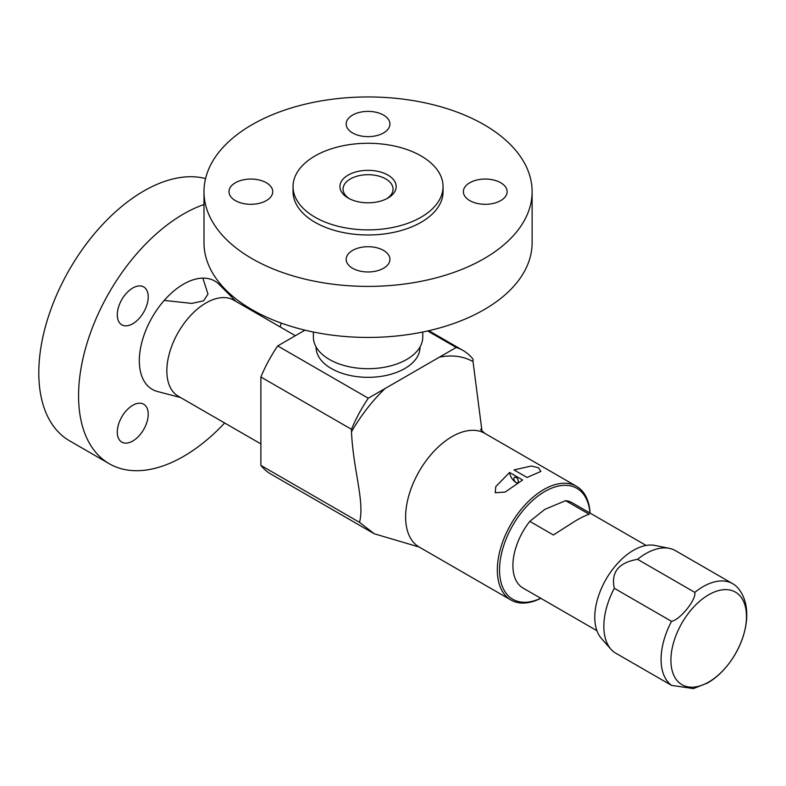 <?xml version="1.0" encoding="UTF-8"?>
<svg xmlns="http://www.w3.org/2000/svg" width="786" height="786" viewBox="0 0 786 786"><rect width="100%" height="100%" fill="white"/><g stroke="black" fill="none" stroke-linecap="round" stroke-linejoin="round"><path stroke-width="1.18" d="M304.988 330.159L277.694 345.919A101.561 58.636 -60 0 0 260.883 377.005L260.883 465.391A101.561 58.636 -60 0 0 270.865 474.076L374.254 533.763L359.516 522.346L260.883 465.391M427.643 330.965L456.214 347.461L368.29 398.227L277.694 345.919M456.214 347.461A101.561 58.636 -60 0 1 463.033 350.468A101.561 58.636 -60 0 1 473.025 359.143L473.025 361.609A121.879 70.367 120 0 0 439.502 357.119M359.516 522.346C364.891 501.822 353.307 470.834 351.48 431.779L351.48 429.313A101.561 58.636 -60 0 1 368.29 398.227M351.48 429.313L260.883 377.005M480.364 429.274L484.844 433.381A65.631 37.885 120 0 0 452.029 436.633A65.631 37.885 -60 0 0 409.152 494.463A65.631 37.885 -60 0 0 419.213 547.056L374.254 533.763M482.015 431.278L473.025 361.609M540.827 598.323A65.631 37.885 -60 0 1 510.92 600.003A65.631 37.885 -60 0 1 500.859 547.41A65.631 37.885 -60 0 1 543.735 489.58A65.631 37.885 120 0 1 576.551 486.328A65.631 37.885 120 0 1 590.05 513.071M522.641 480.01L505.133 492.075L495.2 492.734L495.809 486.554L509.583 472.474L522.641 480.01M514.005 469.93L531.395 466.01L538.479 467.739L540.886 471.433L527.062 477.466L514.005 469.93M589.952 513.012A64.069 36.991 120 0 0 544.836 491.496A64.069 36.991 -60 0 0 499.582 567.561A64.069 36.991 -60 0 0 540.739 598.264M509.583 472.474A9.373 5.414 -120 0 0 516.117 482.565A3.124 1.808 -120 0 0 517.679 482.722A3.124 1.808 -120 0 0 518.151 480.217A3.124 1.808 -120 0 0 516.117 477.466A3.124 1.808 -120 0 0 514.555 477.308A3.124 1.808 -120 0 0 514.073 479.814A3.124 1.808 -120 0 0 516.117 482.565A9.373 5.414 -120 0 0 517.748 483.272M420.009 346.99A51.955 29.996 180 0 1 420.009 347.324A51.955 29.996 180 0 1 387.94 375.04A51.955 29.996 180 0 1 331.319 368.536A51.955 29.996 180 0 1 316.1 347.324A51.955 29.996 180 0 1 316.11 346.99M442.931 189.121A75.004 43.299 180 0 1 442.135 198.465A75.004 43.299 180 0 1 421.09 222.3A75.004 43.299 180 0 1 344.897 232.862A75.004 43.299 180 0 1 293.984 198.465A75.004 43.299 0 0 0 344.897 232.862A75.004 43.299 0 0 0 421.09 222.3A75.004 43.299 0 0 0 442.135 198.465A75.004 43.299 0 0 0 443.058 191.676L443.058 186.577A75.004 43.299 0 0 0 396.763 146.569A75.004 43.299 0 0 0 315.019 155.952A75.004 43.299 180 0 0 293.05 186.577A75.004 43.299 180 0 0 339.356 226.584A75.004 43.299 180 0 0 421.09 217.191A75.004 43.299 0 0 0 443.058 186.577M293.188 189.121A75.004 43.299 0 0 0 293.984 198.465A75.004 43.299 180 0 1 293.05 191.676L293.05 186.577M422.75 332.016L422.75 337.125A54.686 31.578 0 0 1 406.726 359.448A54.686 31.578 180 0 1 347.127 366.296A54.686 31.578 180 0 1 313.368 337.125L313.368 332.016M386.781 198.691A25.005 14.433 0 0 0 393.059 189.121A25.005 14.433 0 0 0 377.624 175.789A25.005 14.433 0 0 0 350.379 178.923A25.005 14.433 0 0 0 343.06 189.121A25.005 14.433 0 0 0 349.338 198.691M387.95 198.052L387.95 198.052A28.129 16.241 0 0 0 387.95 175.091A28.129 16.241 0 0 0 348.169 175.091A28.129 16.241 0 0 0 348.169 198.052A28.129 16.241 0 0 0 387.95 198.052M532.122 191.676L532.122 242.707A164.068 94.723 180 0 1 484.068 309.694A164.068 94.723 0 0 1 305.273 330.228A164.068 94.723 0 0 1 203.987 242.707L203.987 191.676A164.068 94.723 0 0 0 305.273 279.187A164.068 94.723 0 0 0 484.068 258.653A164.068 94.723 180 0 0 532.122 191.676A164.068 94.723 180 0 0 430.846 104.165A164.068 94.723 180 0 0 252.041 124.699A164.068 94.723 0 0 0 203.987 191.676M469.782 200.607A21.88 12.625 0 0 0 493.618 203.348A21.88 12.625 0 0 0 507.127 191.676A21.88 12.625 0 0 0 500.721 182.745A21.88 12.625 0 0 0 476.876 180.014A21.88 12.625 0 0 0 463.376 191.676A21.88 12.625 0 0 0 469.782 200.607M352.59 132.952A21.88 12.625 0 0 0 376.425 135.683A21.88 12.625 0 0 0 389.935 124.021A21.88 12.625 0 0 0 383.529 115.09A21.88 12.625 0 0 0 359.683 112.349A21.88 12.625 0 0 0 346.184 124.021A21.88 12.625 0 0 0 352.59 132.952M235.397 200.607A21.88 12.625 0 0 0 259.233 203.348A21.88 12.625 0 0 0 272.742 191.676A21.88 12.625 0 0 0 266.336 182.745A21.88 12.625 0 0 0 242.491 180.014A21.88 12.625 0 0 0 228.991 191.676A21.88 12.625 0 0 0 235.397 200.607M352.59 268.272A21.88 12.625 0 0 0 376.425 271.003A21.88 12.625 0 0 0 389.935 259.341A21.88 12.625 0 0 0 383.529 250.41A21.88 12.625 0 0 0 359.683 247.669A21.88 12.625 0 0 0 346.184 259.341A21.88 12.625 0 0 0 352.59 268.272M295.359 335.72L233.796 300.173A55.472 32.03 120 0 0 206.06 302.924A55.472 32.03 120 0 0 169.825 351.804A55.472 32.03 120 0 0 178.324 396.252L260.883 443.913M202.847 278.126L207.985 294.062L203.574 300.841L191.823 303.396L164.225 300.429M611.046 649.344L601.418 638.478A54.686 31.578 -60 0 1 599.296 593.744A54.686 31.578 -60 0 1 633.457 550.308A54.686 31.578 120 0 1 655.121 545.464L669.348 548.363A59.372 34.279 120 0 0 645.827 553.629A59.372 34.279 120 0 0 637.574 559.327C618.621 562.58 610.86 572.237 614.298 588.292A59.372 34.279 120 0 0 611.046 649.344A59.372 34.279 120 0 0 614.298 652.321L671.539 685.372L693.399 688.595L707.429 683.054C738.074 665.673 758.912 614.937 738.84 589.127A59.372 34.279 120 0 0 732.758 583.733A59.372 34.279 120 0 0 703.067 586.67A59.372 34.279 120 0 0 694.814 592.379L637.574 559.327M694.814 592.379C696.494 599.531 680.145 619.781 671.539 621.343L614.298 588.292M671.539 621.343A59.372 34.279 120 0 0 671.539 685.372M732.758 583.733L675.508 550.681A59.372 34.279 120 0 0 669.348 548.363M565.635 500.662L589.245 514.29C585.884 515.272 581.178 517.542 575.116 521.098L553.383 534.991L529.784 521.364L544.836 509.357L565.635 500.662A49.223 28.414 120 0 1 572.316 502.834L646.141 545.455M596.928 630.706L523.103 588.085A49.223 28.414 -60 0 1 529.784 521.364M180.515 397.51L157.554 391.526A62.536 36.107 -60 0 1 141.48 343.718A62.536 36.107 -60 0 1 183.531 284.149A62.536 36.107 120 0 1 219.314 284.552L235.987 301.441M224.649 422.996A148.446 85.703 120 0 1 183.531 456.411A148.446 85.703 -60 0 1 109.313 463.76L69.541 440.799A148.446 85.703 -60 0 1 46.787 321.847A148.446 85.703 -60 0 1 143.759 191.037A148.446 85.703 120 0 1 205.559 178.589M109.313 463.76A148.446 85.703 -60 0 1 86.558 344.808A148.446 85.703 -60 0 1 183.531 213.998A148.446 85.703 120 0 1 203.987 204.517M280.111 326.917A148.446 85.703 120 0 0 281.241 323.085M148.22 296.951A21.88 12.625 -60 0 1 138.67 318.969A21.88 12.625 -60 0 1 121.81 324.834A21.88 12.625 -60 0 1 117.281 314.813A21.88 12.625 -60 0 1 126.831 292.805A21.88 12.625 -60 0 1 143.691 286.939A21.88 12.625 -60 0 1 148.22 296.951M132.755 405.301A21.88 12.625 -60 0 1 143.691 404.22A21.88 12.625 -60 0 1 147.041 421.748A21.88 12.625 -60 0 1 132.755 441.025A21.88 12.625 -60 0 1 121.81 442.105A21.88 12.625 -60 0 1 118.46 424.578A21.88 12.625 -60 0 1 132.755 405.301M351.48 431.779A121.879 70.367 -60 0 1 385.012 388.569M708.697 682.042A53.438 30.851 -60 0 1 670.91 660.22A53.438 30.851 -60 0 1 708.697 594.766A53.438 30.851 120 0 1 746.484 616.588A53.438 30.851 120 0 1 708.697 682.042M463.033 350.468L428.812 330.7M419.213 547.056L510.92 600.003M484.844 433.381L576.551 486.328"/></g></svg>

